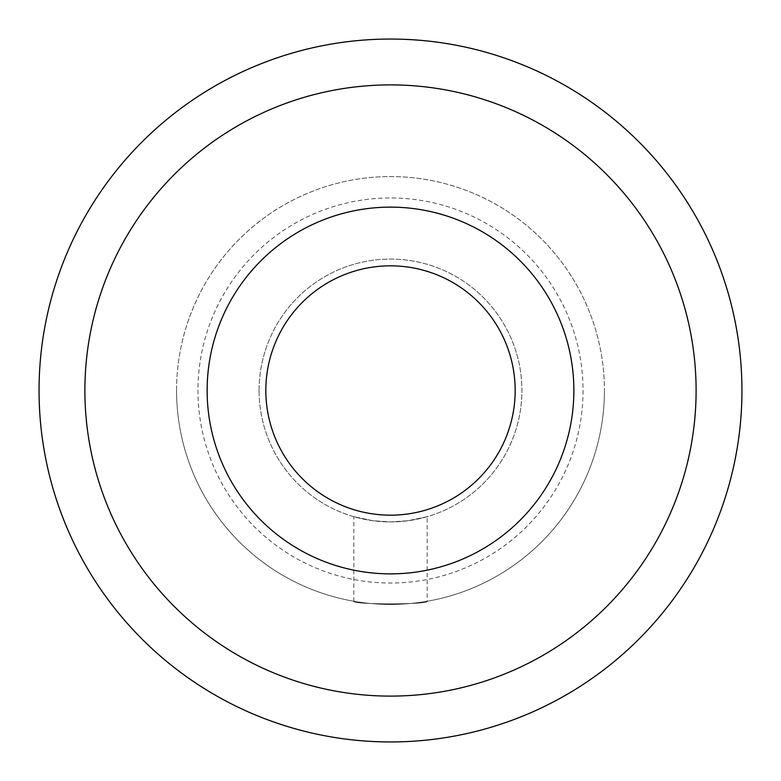<?xml version="1.0" encoding="UTF-8"?>
<svg xmlns="http://www.w3.org/2000/svg" width="781" height="781" viewBox="0 0 781 781"><rect width="100%" height="100%" fill="white"/><g stroke="black" fill="none" stroke-linecap="round" stroke-linejoin="round"><path stroke-width="0.59" stroke-dasharray="3.9 2.93" d="M741.95 390.5A351.45 351.45 0 0 0 390.5 39.05A351.45 351.45 0 0 0 39.05 390.5A351.45 351.45 0 0 0 390.5 741.95A351.45 351.45 0 0 0 741.95 390.5M259.087 390.5A131.413 131.413 0 0 1 390.5 259.087A131.413 131.413 0 0 1 521.913 390.5A131.413 131.413 0 0 1 390.5 521.913A131.413 131.413 0 0 1 259.087 390.5A131.413 131.413 0 0 1 390.5 259.087A131.413 131.413 0 0 1 521.913 390.5A131.413 131.413 0 0 1 390.5 521.913A131.413 131.413 0 0 1 259.087 390.5M176.574 390.5A213.926 213.926 0 0 1 390.5 176.574A213.926 213.926 0 0 1 604.426 390.5A213.926 213.926 0 0 0 390.5 176.574A213.926 213.926 0 0 0 176.574 390.5A213.926 213.926 0 0 0 390.5 604.426A213.926 213.926 0 0 0 604.426 390.5A213.926 213.926 0 0 1 390.5 604.426A213.926 213.926 0 0 1 176.574 390.5M390.5 84.895A305.605 305.605 0 0 0 84.895 390.5A305.605 305.605 0 0 0 390.5 696.105A305.605 305.605 0 0 0 696.105 390.5A305.605 305.605 0 0 0 390.5 84.895M427.178 516.69L407.907 520.751L390.48 521.913L373.064 520.751L353.822 516.69L373.123 520.761L390.529 521.913L407.926 520.751L427.178 516.69L427.178 601.263C429.452 604.709 351.548 604.709 353.822 601.263L353.822 516.69M390.5 207.131A183.369 183.369 0 0 1 573.869 390.5A183.369 183.369 0 0 1 390.5 573.869A183.369 183.369 0 0 1 207.131 390.5A183.369 183.369 0 0 1 390.5 207.131M353.822 601.263C351.548 604.709 429.452 604.709 427.178 601.263M583.036 390.5A192.536 192.536 0 0 1 390.5 583.036A192.536 192.536 0 0 1 197.964 390.5A192.536 192.536 0 0 1 390.5 197.964A192.536 192.536 0 0 1 583.036 390.5"/><path stroke-width="1.17" d="M741.95 390.5A351.45 351.45 0 0 0 390.5 39.05A351.45 351.45 0 0 0 39.05 390.5A351.45 351.45 0 0 0 390.5 741.95A351.45 351.45 0 0 0 741.95 390.5M390.5 84.895A305.605 305.605 0 0 0 84.895 390.5A305.605 305.605 0 0 0 390.5 696.105A305.605 305.605 0 0 0 696.105 390.5A305.605 305.605 0 0 0 390.5 84.895M390.5 515.167A124.667 124.667 0 0 0 515.167 390.5A124.667 124.667 0 0 0 390.5 265.833A124.667 124.667 0 0 0 265.833 390.5A124.667 124.667 0 0 0 390.5 515.167M390.5 573.869A183.369 183.369 0 0 0 573.869 390.5A183.369 183.369 0 0 0 390.5 207.131A183.369 183.369 0 0 0 207.131 390.5A183.369 183.369 0 0 0 390.5 573.869A183.369 183.369 0 0 0 573.869 390.5A183.369 183.369 0 0 0 390.5 207.131A183.369 183.369 0 0 0 207.131 390.5A183.369 183.369 0 0 0 390.5 573.869"/></g></svg>
